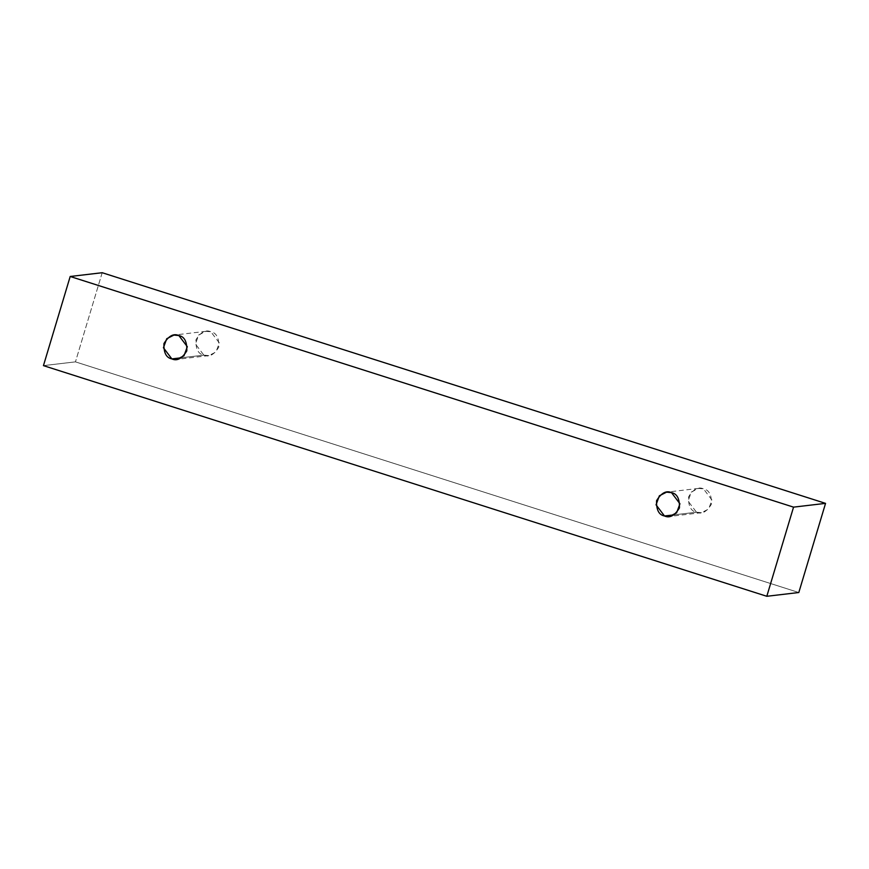 <?xml version="1.0" encoding="UTF-8"?>
<svg xmlns="http://www.w3.org/2000/svg" width="869" height="869" viewBox="0 0 869 869"><rect width="100%" height="100%" fill="white"/><g stroke="black" fill="none" stroke-linecap="round" stroke-linejoin="round"><path stroke-width="0.65" stroke-dasharray="4.34 3.26" d="M43.45 365.632L75.451 361.862L798.807 592.517L75.451 361.862L43.45 365.632M102.194 272.714L75.451 361.862L102.194 272.714M203.867 355.139C209.071 357.528 214.056 354.845 218.803 347.111C219.118 337.954 216.479 332.849 210.874 331.784C205.671 329.405 200.685 332.077 195.938 339.822C195.623 348.969 198.262 354.074 203.867 355.139L195.427 343.994L198.74 334.945L205.942 331.317L210.874 331.784L219.314 342.94L216.001 351.978L208.799 355.617L203.867 355.139L181.491 357.767L203.867 355.139M696.493 512.221C701.707 514.611 706.682 511.928 711.429 504.194C711.744 495.037 709.104 489.931 703.499 488.867C698.296 486.488 693.321 489.16 688.563 496.905C688.248 506.051 690.888 511.157 696.493 512.221L688.052 501.076L691.366 492.028L698.567 488.4L703.499 488.867L711.939 500.023L708.626 509.06L701.424 512.699L696.493 512.221L674.116 514.85L696.493 512.221M698.567 488.4L666.566 492.158M701.424 512.699L669.423 516.458M205.942 331.317L173.941 335.076M208.799 355.617L176.798 359.375"/><path stroke-width="1.3" d="M70.193 276.483L793.549 507.138L825.55 503.368L102.194 272.714L70.193 276.483L102.194 272.714L825.55 503.368L793.549 507.138L766.806 596.286L798.807 592.517L825.55 503.368L798.807 592.517L766.806 596.286L43.45 365.632L70.193 276.483L43.45 365.632L766.806 596.286L793.549 507.138L70.193 276.483M171.866 358.908C166.261 357.843 163.622 352.738 163.937 343.581C168.684 335.847 173.67 333.164 178.873 335.553C184.478 336.618 187.117 341.723 186.802 350.87C182.055 358.615 177.07 361.287 171.866 358.908L176.798 359.375L184 355.747L187.313 346.698L178.873 335.553L173.941 335.076L166.739 338.714L163.426 347.752L171.866 358.908L181.491 357.767L171.866 358.908M664.492 515.98C658.887 514.926 656.247 509.821 656.562 500.663C661.32 492.929 666.295 490.246 671.498 492.636C677.103 493.701 679.743 498.806 679.428 507.952C674.681 515.697 669.706 518.369 664.492 515.98L669.423 516.458L676.625 512.829L679.938 503.781L671.498 492.636L666.566 492.158L659.365 495.797L656.052 504.835L664.492 515.98L674.116 514.85L664.492 515.98"/></g></svg>
